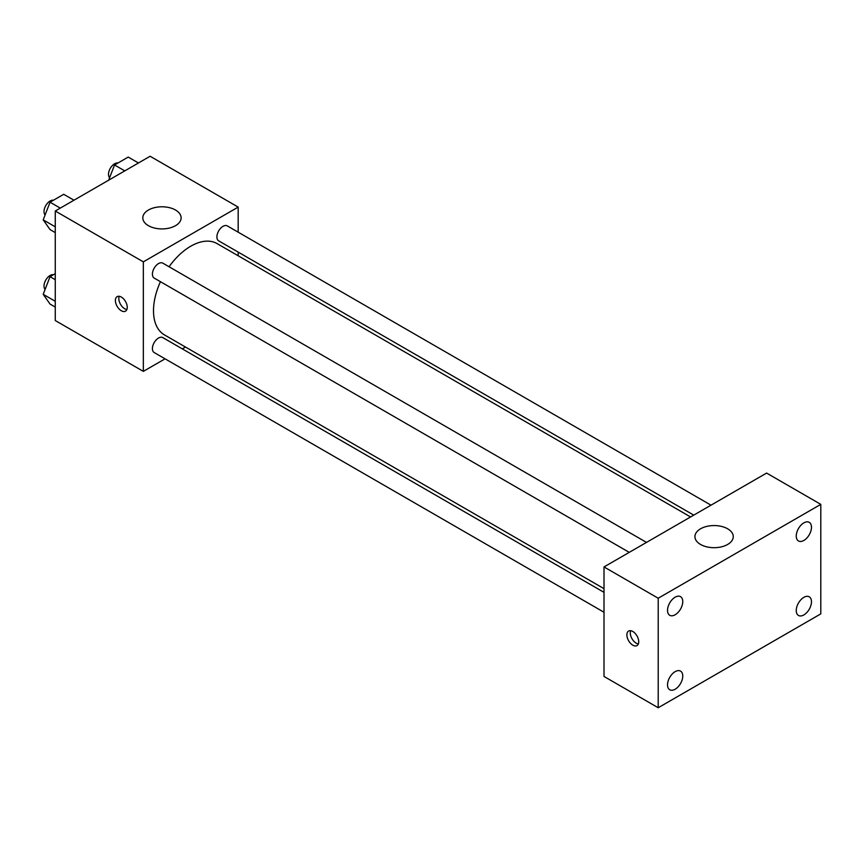 <?xml version="1.0" encoding="UTF-8"?>
<svg xmlns="http://www.w3.org/2000/svg" width="864" height="864" viewBox="0 0 864 864"><rect width="100%" height="100%" fill="white"/><g stroke="black" fill="none" stroke-linecap="round" stroke-linejoin="round"><path stroke-width="1.3" d="M165.067 358.83L143.338 371.38L55.264 320.533L55.264 211.01L150.109 156.254L238.183 207.101L238.183 232.189M185.49 347.036L182.304 348.872M160.456 281.696A52.693 30.424 120 0 0 153.5 310.748A52.693 30.424 120 0 0 164.408 334.876L604.012 588.676M690.574 516.964L217.102 243.605A52.693 30.424 120 0 0 169.074 266.76M238.183 252.104L238.183 255.766M143.338 371.38L143.338 261.857L238.183 207.101M710.996 505.17L227.318 225.914A8.618 4.979 120 0 0 220.666 228.226A8.618 4.979 120 0 0 216.907 236.898A8.618 4.979 120 0 0 218.689 240.851L693.76 515.128M604.012 592.348L162.821 337.619A8.618 4.979 120 0 0 156.179 339.93A8.618 4.979 120 0 0 152.41 348.613A8.618 4.979 120 0 0 154.202 352.555L604.012 612.252M629.262 552.366L154.202 278.089A8.618 4.979 -60 0 1 154.202 268.132A8.618 4.979 -60 0 1 162.821 263.153L646.51 542.408M143.338 261.857L55.264 211.01M148.414 225.677A19.159 11.059 180 0 1 142.808 217.858A19.159 11.059 180 0 1 161.968 206.788A19.159 11.059 180 0 1 181.127 217.858A19.159 11.059 180 0 1 169.301 228.074A19.159 11.059 180 0 1 148.414 225.677M127.246 307.325A8.381 4.838 60 0 1 125.507 311.17A8.381 4.838 60 0 1 117.126 306.32A8.381 4.838 60 0 1 117.126 296.644A8.381 4.838 60 0 1 123.584 298.89A8.381 4.838 60 0 1 127.246 307.325M126.857 309.55A8.381 4.838 60 0 1 120.539 304.355A8.381 4.838 60 0 1 119.2 296.287M604.012 676.458L604.012 566.935L766.606 473.072L820.8 504.36L820.8 613.872L658.206 707.746L604.012 676.458M658.206 707.746L658.206 598.234L604.012 566.935M638.734 641.747A8.381 4.838 60 0 1 636.995 645.581A8.381 4.838 60 0 1 628.614 640.742A8.381 4.838 60 0 1 628.614 631.066A8.381 4.838 60 0 1 635.072 633.312A8.381 4.838 60 0 1 638.734 641.747M658.206 598.234L820.8 504.36M727.65 544.45A19.159 11.059 180 0 1 706.763 546.847A19.159 11.059 180 0 1 694.937 536.63A19.159 11.059 180 0 1 714.096 525.56A19.159 11.059 180 0 1 733.266 536.63A19.159 11.059 180 0 1 727.65 544.45M803.866 522.871A10.768 6.221 120 0 0 796.252 536.058A10.768 6.221 120 0 0 798.476 540.983A10.768 6.221 120 0 0 809.244 534.773A10.768 6.221 120 0 0 809.244 522.331A10.768 6.221 120 0 0 803.866 522.871M675.14 597.186A10.768 6.221 120 0 0 667.526 610.373A10.768 6.221 120 0 0 669.762 615.298A10.768 6.221 120 0 0 680.53 609.088A10.768 6.221 120 0 0 680.53 596.646A10.768 6.221 120 0 0 675.14 597.186M675.14 671.652A10.768 6.221 120 0 0 667.526 684.839A10.768 6.221 120 0 0 669.762 689.774A10.768 6.221 120 0 0 680.53 683.554A10.768 6.221 120 0 0 680.53 671.123A10.768 6.221 120 0 0 675.14 671.652M803.866 597.337A10.768 6.221 120 0 0 796.252 610.524A10.768 6.221 120 0 0 798.476 615.46A10.768 6.221 120 0 0 809.244 609.239A10.768 6.221 120 0 0 809.244 596.808A10.768 6.221 120 0 0 803.866 597.337M638.334 643.972A8.381 4.838 60 0 1 632.027 638.766A8.381 4.838 60 0 1 630.688 630.709M55.264 232.6L50.047 229.586L43.2 219.856L50.047 202.208L63.731 194.303L73.969 200.21M55.264 226.822L43.2 219.856M60.275 208.116L50.047 202.208M53.482 200.221A8.618 4.979 120 0 0 47.228 203.494A8.618 4.979 120 0 0 44.021 211.561A8.618 4.979 120 0 0 45.101 214.942M108.637 180.198L114.545 164.981L128.228 157.075L138.456 162.983M124.772 170.878L114.545 164.981M117.979 162.994A8.618 4.979 120 0 0 111.726 166.266A8.618 4.979 120 0 0 108.508 174.323A8.618 4.979 120 0 0 109.598 177.703M55.264 307.076L50.047 304.063L43.2 294.322L50.047 276.685L55.264 273.672M55.264 301.288L43.2 294.322M55.264 279.698L50.047 276.685M53.482 274.698A8.618 4.979 120 0 0 47.228 277.97A8.618 4.979 120 0 0 44.021 286.027A8.618 4.979 120 0 0 45.101 289.418"/></g></svg>
